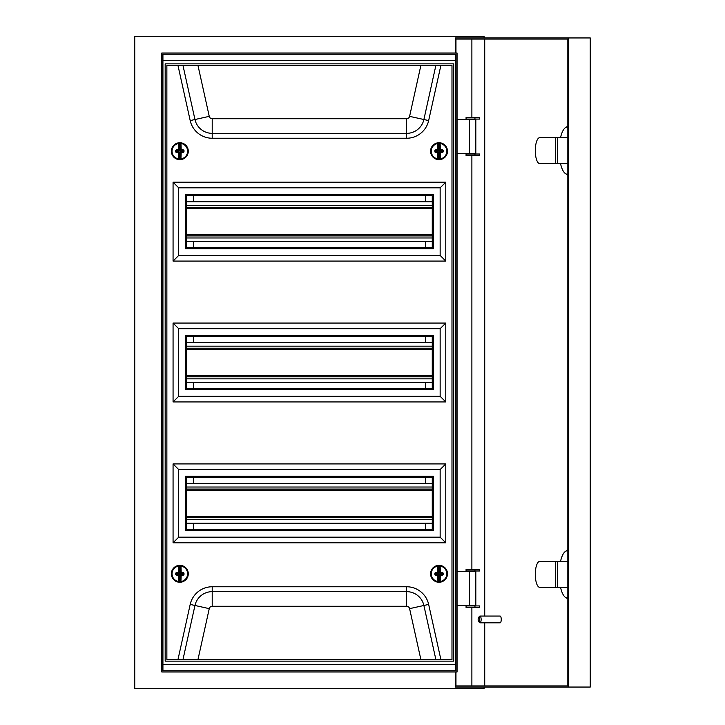<?xml version="1.0" encoding="UTF-8"?>
<svg xmlns="http://www.w3.org/2000/svg" width="725" height="725" viewBox="0 0 725 725"><rect width="100%" height="100%" fill="white"/><g stroke="black" fill="none" stroke-linecap="round" stroke-linejoin="round"><path stroke-width="1.09" d="M457.058 571.545L475.817 571.545L475.817 605.357L457.058 605.357M457.058 153.455L475.817 153.455L475.817 119.643L457.058 119.643M457.058 671.957L457.058 53.043L161.793 53.043L161.793 671.957L457.058 671.957M162.926 54.212L162.926 670.788L455.925 670.788L455.925 54.212L162.926 54.212M484.101 37.945L484.101 36.25L134.75 36.25L134.75 688.75L484.101 688.75L484.101 687.055M455.572 60.547L162.926 60.547M455.572 664.453L162.926 664.453M425.502 529.286L425.502 523.26M425.502 483.475L425.502 477.449M425.502 388.419L425.502 382.392M425.502 342.608L425.502 336.581M425.502 247.551L425.502 241.525M425.502 201.74L425.502 195.714M193.348 529.286L193.348 523.26M193.348 483.475L193.348 477.449M193.348 388.419L193.348 382.392M193.348 342.608L193.348 336.581M193.348 247.551L193.348 241.525M193.348 201.74L193.348 195.714M473.633 569.406L479.651 569.406L479.651 570.983L466.066 570.983L466.066 569.406L473.633 569.406M473.633 605.919L479.651 605.919L479.651 607.496L466.066 607.496L466.066 605.919L473.633 605.919M466.066 155.594L479.651 155.594L479.651 154.017L466.066 154.017L466.066 155.594M466.066 119.081L479.651 119.081L479.651 117.504L466.066 117.504L466.066 119.081M567.838 561.513A12.959 4.432 -90 0 0 567.258 561.404L557.652 561.404L557.652 587.322L567.258 587.322A12.959 4.432 -90 0 0 567.838 587.214M535.295 574.363A12.959 4.432 90 0 1 539.726 561.404L555.531 561.404L555.531 587.322L539.726 587.322A12.959 4.432 90 0 1 535.295 574.363M567.838 137.786A12.959 4.432 -90 0 0 567.258 137.677L557.652 137.677L557.652 163.596L567.258 163.596A12.959 4.432 -90 0 0 567.838 163.488M539.726 137.677A12.959 4.432 -90 0 0 535.295 150.637A12.959 4.432 -90 0 0 539.726 163.596L555.531 163.596L555.531 137.677L539.726 137.677M479.687 619.44A2.257 0.77 -90 0 0 478.636 617.347A2.257 0.77 -90 0 0 478.147 619.44A2.257 0.77 -90 0 0 478.636 621.543A2.257 0.77 -90 0 0 479.687 619.44M478.636 617.347L479.551 616.295A3.38 1.16 90 0 1 479.968 616.06A3.38 1.16 90 0 1 481.128 619.44A3.38 1.16 90 0 1 479.968 622.82A3.38 1.16 90 0 1 479.551 622.594L478.636 621.543M479.968 622.82L500.096 622.82A3.38 1.16 -90 0 0 501.247 619.44A3.38 1.16 -90 0 0 500.096 616.06L479.968 616.06M560.525 561.404A23.581 8.066 90 0 1 565.554 551.317A23.581 8.066 90 0 1 567.838 550.846M567.838 127.111A23.581 8.066 -90 0 0 565.554 127.582A23.581 8.066 -90 0 0 560.525 137.677M484.726 616.06L484.726 39.068L567.838 39.068L567.838 685.932L484.726 685.932L484.726 622.82M471.884 39.068L471.884 117.504M471.884 119.081L471.884 119.643M471.884 153.455L471.884 154.017M471.884 155.594L471.884 569.406M471.884 570.983L471.884 571.545M471.884 605.357L471.884 605.919M471.884 607.496L471.884 685.932M568.228 687.055L590.25 687.055L590.25 37.945L568.228 37.945L568.228 687.055L455.572 687.055L455.572 671.957M568.228 37.945L455.572 37.945L455.572 53.043M455.572 54.212L455.572 670.788M455.681 37.945L455.681 39.068L567.838 39.068M567.838 685.932L455.681 685.932L455.681 687.055M455.962 39.068L455.962 53.043M455.962 671.957L455.962 685.932M560.525 163.596A23.581 8.066 -90 0 0 565.554 173.683A23.581 8.066 -90 0 0 567.838 174.154M567.838 597.889A23.581 8.066 90 0 1 565.554 597.418A23.581 8.066 90 0 1 560.525 587.322M555.531 137.677L557.652 137.677M555.531 163.596L557.652 163.596M555.531 587.322L557.652 587.322M555.531 561.404L557.652 561.404M186.588 523.26L432.263 523.26M186.588 517.677L432.263 517.677M186.588 489.058L432.263 489.058M186.588 483.475L432.263 483.475M171.372 573.801A8.455 8.455 0 0 0 179.827 582.257A8.455 8.455 0 0 0 188.282 573.801A8.455 8.455 0 0 0 179.827 565.346A8.455 8.455 0 0 0 171.372 573.801M430.568 573.801A8.455 8.455 0 0 0 439.024 582.257A8.455 8.455 0 0 0 447.479 573.801A8.455 8.455 0 0 0 439.024 565.346A8.455 8.455 0 0 0 430.568 573.801M430.568 151.199A8.455 8.455 0 0 0 439.024 159.654A8.455 8.455 0 0 0 447.479 151.199A8.455 8.455 0 0 0 439.024 142.743A8.455 8.455 0 0 0 430.568 151.199M171.372 151.199A8.455 8.455 0 0 0 179.827 159.654A8.455 8.455 0 0 0 188.282 151.199A8.455 8.455 0 0 0 179.827 142.743A8.455 8.455 0 0 0 171.372 151.199M186.588 195.714L186.588 247.551L432.263 247.551L432.263 195.714L186.588 195.714M186.588 336.581L186.588 388.419L432.263 388.419L432.263 336.581L186.588 336.581M186.588 529.286L432.263 529.286L432.263 477.449L186.588 477.449L186.588 529.286M173.067 261.072L445.784 261.072L445.784 182.192L173.067 182.192L173.067 261.072L178.703 255.445L440.147 255.445L440.147 187.82L178.703 187.82L178.703 255.445M173.067 401.94L445.784 401.94L445.784 323.06L173.067 323.06L173.067 401.94L178.703 396.312L440.147 396.312L440.147 328.688L178.703 328.688L178.703 396.312M173.067 463.928L173.067 542.808L445.784 542.808L445.784 463.928L173.067 463.928L178.703 469.555L178.703 537.18L440.147 537.18L440.147 469.555L178.703 469.555M451.983 65.549L166.868 65.549L166.868 659.451L451.983 659.451L451.983 65.549M165.173 63.863L165.173 661.137L453.678 661.137L453.678 63.863L165.173 63.863M173.067 182.192L178.703 187.82M445.784 261.072L440.147 255.445M445.784 182.192L440.147 187.82M185.464 194.59L185.464 248.675L433.387 248.675L433.387 194.59L185.464 194.59M173.067 323.06L178.703 328.688M445.784 401.94L440.147 396.312M445.784 323.06L440.147 328.688M185.464 335.458L185.464 389.542L433.387 389.542L433.387 335.458L185.464 335.458M185.464 476.325L185.464 530.41L433.387 530.41L433.387 476.325L185.464 476.325M445.784 463.928L440.147 469.555M445.784 542.808L440.147 537.18M173.067 542.808L178.703 537.18M176.229 572.496A11.555 1.006 0.2 0 1 178.495 572.46L178.531 572.777A11.274 0.979 -179.8 0 0 176.311 572.813L179.356 573.33L179.537 565.636L178.776 566.071A7.803 7.803 0 0 0 178.722 581.522L179.492 581.686A7.884 7.884 0 0 0 180.108 581.686L180.126 574.671L180.688 574.39L181.159 575.143A11.555 1.006 90.2 0 1 180.878 581.532A7.803 7.803 0 0 0 180.933 566.08A11.555 1.006 90.2 0 1 181.168 572.469A11.555 1.006 0.2 0 1 183.434 572.523L183.996 573.112A11.111 0.97 90.2 0 1 183.987 574.517L183.425 575.106A11.555 1.006 -179.8 0 1 181.159 575.143L180.407 574.671L180.108 581.686L180.697 581.93L180.579 581.341A11.274 0.979 -89.8 0 0 180.842 575.106L181.123 574.825A11.274 0.979 0.2 0 0 183.334 574.789L183.425 575.106M178.957 565.681L178.776 566.071A11.555 1.006 -89.8 0 0 178.495 572.46L179.166 573.131M178.903 581.921L179.519 574.671L179.483 581.967A8.174 8.174 0 0 0 180.117 581.967A8.174 8.174 0 0 1 179.483 581.967L178.722 581.522A11.555 1.006 -89.8 0 1 178.486 575.133A11.555 1.006 -179.8 0 1 176.22 575.079L175.658 574.49L176.42 574.091L176.048 573.103A10.839 0.943 90.2 0 0 176.039 573.792A10.839 0.943 90.2 0 0 176.039 574.472L176.311 574.771A11.274 0.979 0.2 0 0 178.522 574.816L178.957 574.1L176.701 574.1L176.71 573.484L178.957 573.493M180.498 573.14L181.168 572.469L180.416 572.94L180.752 565.681L180.172 565.636L180.897 565.699A8.174 8.174 0 0 1 180.833 581.912L180.697 581.93M179.021 581.341A11.274 0.979 90.2 0 1 178.803 575.097L178.957 574.381L176.701 574.381L176.22 575.079M180.489 574.472L183.987 574.517M179.075 581.622L178.758 581.903A8.174 8.174 0 0 1 178.821 565.69L179.129 565.971M180.688 574.109L183.606 574.499A10.839 0.943 -89.8 0 0 183.615 573.131L183.996 573.112M180.625 566.261A11.274 0.979 -89.8 0 1 180.851 572.505L181.132 572.786A11.274 0.979 -179.8 0 1 183.343 572.832L182.954 573.511L180.697 573.221L182.954 573.23L183.226 574.118L183.434 572.523M179.537 565.636A8.174 8.174 0 0 1 180.172 565.636A8.174 8.174 0 0 0 179.537 565.636M180.135 572.94L180.163 565.917A7.884 7.884 0 0 0 179.546 565.917L179.528 572.931L178.812 572.496A11.274 0.979 90.2 0 1 179.075 566.261M435.417 572.523A11.555 1.006 -0.2 0 1 437.683 572.469L437.719 572.786A11.274 0.979 179.8 0 0 435.507 572.832L438.553 573.33L438.679 565.636L437.918 566.08A7.803 7.803 0 0 0 437.972 581.532L438.743 581.686A7.884 7.884 0 0 0 439.359 581.686L439.332 574.671L439.894 574.381L440.365 575.133A11.555 1.006 89.8 0 1 440.129 581.522A7.803 7.803 0 0 0 440.075 566.071A11.555 1.006 89.8 0 1 440.356 572.46A11.555 1.006 -0.2 0 1 442.622 572.496L443.183 573.085A11.111 0.97 89.8 0 1 443.192 574.49L442.631 575.079A11.555 1.006 179.8 0 1 440.365 575.133L439.613 574.662L439.359 581.686L439.948 581.921L439.821 581.341A11.274 0.979 -90.2 0 0 440.048 575.097L440.329 574.816A11.274 0.979 -0.2 0 0 442.54 574.771L442.631 575.079M438.099 565.681L437.918 566.08A11.555 1.006 -90.2 0 0 437.683 572.469L438.353 573.14M438.154 581.93L438.725 574.671L438.734 581.967A8.174 8.174 0 0 0 439.368 581.967A8.174 8.174 0 0 1 438.734 581.967L437.972 581.532A11.555 1.006 -90.2 0 1 437.692 575.143A11.555 1.006 179.8 0 1 435.426 575.106L434.864 574.517L435.625 574.118L435.236 573.131A10.839 0.943 89.8 0 0 435.236 573.819A10.839 0.943 89.8 0 0 435.245 574.499L435.517 574.789A11.274 0.979 -0.2 0 0 437.728 574.825L438.154 574.109L435.906 574.118L435.897 573.511L438.154 573.502M439.685 573.131L440.356 572.46L439.604 572.931L439.894 565.681L439.314 565.636L440.03 565.69A8.174 8.174 0 0 1 440.093 581.903L439.948 581.921M438.272 581.341A11.274 0.979 89.8 0 1 438.009 575.106L438.163 574.39L435.906 574.399L435.426 575.106M439.694 574.463L443.192 574.49M438.335 581.631L438.018 581.912A8.174 8.174 0 0 1 437.954 565.699L438.272 565.98M439.894 574.1L442.812 574.472A10.839 0.943 -90.2 0 0 442.803 573.103L443.183 573.085M439.776 566.261A11.274 0.979 -90.2 0 1 440.039 572.496L440.32 572.777A11.274 0.979 179.8 0 1 442.531 572.813L442.141 573.484L439.885 573.212L442.141 573.203L442.431 574.091L442.622 572.496M438.679 565.636A8.174 8.174 0 0 1 439.314 565.636A8.174 8.174 0 0 0 438.679 565.636M439.323 572.931L439.305 565.917A7.884 7.884 0 0 0 438.688 565.917L438.716 572.94L438 572.505A11.274 0.979 89.8 0 1 438.226 566.261M435.417 149.921A11.555 1.006 -0.2 0 1 437.683 149.867L437.719 150.184A11.274 0.979 179.8 0 0 435.507 150.229L438.553 150.727L438.679 143.033L437.918 143.477A7.803 7.803 0 0 0 437.972 158.929L438.743 159.083A7.884 7.884 0 0 0 439.359 159.083L439.332 152.06L439.894 151.779L440.365 152.531A11.555 1.006 89.8 0 1 440.129 158.92A7.803 7.803 0 0 0 440.075 143.468A11.555 1.006 89.8 0 1 440.356 149.858A11.555 1.006 -0.2 0 1 442.622 149.894L443.183 150.483A11.111 0.97 89.8 0 1 443.192 151.887L442.631 152.477A11.555 1.006 179.8 0 1 440.365 152.531L439.613 152.06L439.359 159.083L439.948 159.319L439.821 158.739A11.274 0.979 -90.2 0 0 440.048 152.495L440.329 152.214A11.274 0.979 -0.2 0 0 442.54 152.168L442.631 152.477M438.099 143.079L437.918 143.477A11.555 1.006 -90.2 0 0 437.683 149.867L438.353 150.537M438.154 159.319L438.725 152.069L438.734 159.364A8.174 8.174 0 0 0 439.368 159.364A8.174 8.174 0 0 1 438.734 159.364L437.972 158.929A11.555 1.006 -90.2 0 1 437.692 152.54A11.555 1.006 179.8 0 1 435.426 152.504L434.864 151.915L435.625 151.516L435.236 150.528A10.839 0.943 89.8 0 0 435.236 151.208A10.839 0.943 89.8 0 0 435.245 151.897L435.517 152.187A11.274 0.979 -0.2 0 0 437.728 152.223L438.154 151.507L435.906 151.516L435.897 150.9L438.154 150.9M439.685 150.528L440.356 149.858L439.604 150.329L439.894 143.07L439.314 143.033L440.03 143.088A8.174 8.174 0 0 1 440.093 159.301L439.948 159.319M438.272 158.739A11.274 0.979 89.8 0 1 438.009 152.504L438.163 151.788L435.906 151.797L435.426 152.504M439.694 151.86L443.192 151.887M438.335 159.029L438.018 159.31A8.174 8.174 0 0 1 437.954 143.097L438.272 143.378M439.894 151.498L442.812 151.869A10.839 0.943 -90.2 0 0 442.803 150.501L443.183 150.483M439.776 143.659A11.274 0.979 -90.2 0 1 440.039 149.894L440.32 150.175A11.274 0.979 179.8 0 1 442.531 150.211L442.141 150.882L439.885 150.61L442.141 150.601L442.431 151.489L442.622 149.894M438.679 143.033A8.174 8.174 0 0 1 439.314 143.033A8.174 8.174 0 0 0 438.679 143.033M439.323 150.329L439.305 143.314A7.884 7.884 0 0 0 438.688 143.314L438.716 150.329L438 149.903A11.274 0.979 89.8 0 1 438.226 143.659M176.229 149.894A11.555 1.006 0.2 0 1 178.495 149.858L178.531 150.175A11.274 0.979 -179.8 0 0 176.311 150.211L179.356 150.727L179.537 143.033L178.776 143.468A7.803 7.803 0 0 0 178.722 158.92L179.492 159.083A7.884 7.884 0 0 0 180.108 159.083L180.126 152.069L180.688 151.788L181.159 152.54A11.555 1.006 90.2 0 1 180.878 158.929A7.803 7.803 0 0 0 180.933 143.477A11.555 1.006 90.2 0 1 181.168 149.867A11.555 1.006 0.2 0 1 183.434 149.921L183.996 150.51A11.111 0.97 90.2 0 1 183.987 151.915L183.425 152.504A11.555 1.006 -179.8 0 1 181.159 152.54L180.407 152.069L180.108 159.083L180.697 159.319L180.579 158.739A11.274 0.979 -89.8 0 0 180.842 152.504L181.123 152.223A11.274 0.979 0.2 0 0 183.334 152.187L183.425 152.504M178.957 143.07L178.776 143.468A11.555 1.006 -89.8 0 0 178.495 149.858L179.166 150.528M178.903 159.319L179.519 152.06L179.483 159.364A8.174 8.174 0 0 0 180.117 159.364A8.174 8.174 0 0 1 179.483 159.364L178.722 158.92A11.555 1.006 -89.8 0 1 178.486 152.531A11.555 1.006 -179.8 0 1 176.22 152.477L175.658 151.887L176.42 151.489L176.048 150.501A10.839 0.943 90.2 0 0 176.039 151.181A10.839 0.943 90.2 0 0 176.039 151.869L176.311 152.168A11.274 0.979 0.2 0 0 178.522 152.214L178.957 151.498L176.701 151.489L176.71 150.882L178.957 150.891M180.498 150.537L181.168 149.867L180.416 150.338L180.752 143.079L180.172 143.033L180.897 143.097A8.174 8.174 0 0 1 180.833 159.31L180.697 159.319M179.021 158.739A11.274 0.979 90.2 0 1 178.803 152.495L178.957 151.779L176.701 151.77L176.22 152.477M180.489 151.869L183.987 151.915M179.075 159.02L178.758 159.301A8.174 8.174 0 0 1 178.821 143.088L179.129 143.369M180.688 151.507L183.606 151.897A10.839 0.943 -89.8 0 0 183.615 150.528L183.996 150.51M180.625 143.659A11.274 0.979 -89.8 0 1 180.851 149.903L181.132 150.184A11.274 0.979 -179.8 0 1 183.343 150.229L182.954 150.9L180.697 150.619L182.954 150.619L183.226 151.516L183.434 149.921M179.537 143.033A8.174 8.174 0 0 1 180.172 143.033A8.174 8.174 0 0 0 179.537 143.033M180.135 150.329L180.163 143.314A7.884 7.884 0 0 0 179.546 143.314L179.528 150.329L178.812 149.894A11.274 0.979 90.2 0 1 179.075 143.659M186.588 382.392L432.263 382.392M186.588 376.81L432.263 376.81M186.588 348.19L432.263 348.19M186.588 342.608L432.263 342.608M186.588 241.525L432.263 241.525M186.588 235.942L432.263 235.942M186.588 207.323L432.263 207.323M186.588 201.74L432.263 201.74M469.483 153.455L469.483 119.643M469.483 571.545L469.483 605.357M474.948 569.406L474.948 570.983M474.948 605.919L474.948 607.496M474.948 119.081L474.948 117.504M474.948 155.594L474.948 154.017M186.588 519.707L432.263 519.707M186.588 516.553L432.263 516.553M186.588 490.182L432.263 490.182M186.588 487.028L432.263 487.028M177.997 659.451L190.195 604.423A22.538 22.538 0 0 1 212.208 586.761L406.643 586.761A22.538 22.538 0 0 1 428.656 604.423L440.854 659.451M440.854 65.549L428.656 120.577A22.538 22.538 0 0 1 406.643 138.239L212.208 138.239A22.538 22.538 0 0 1 190.195 120.577L177.997 65.549M197.988 65.549L209.253 116.353A3.018 3.018 0 0 0 212.208 118.719L406.643 118.719A3.018 3.018 0 0 0 409.598 116.353L420.853 65.549M435.852 65.549L423.889 119.525A17.663 17.663 0 0 1 406.643 133.355L212.208 133.355A17.663 17.663 0 0 1 194.962 119.525L182.999 65.549M209.253 116.353L190.195 120.577M212.208 118.719L212.208 138.239M406.643 118.719L406.643 138.239M409.598 116.353L428.656 120.577M420.853 659.451L409.598 608.647A3.018 3.018 0 0 0 406.643 606.281L212.208 606.281A3.018 3.018 0 0 0 209.253 608.647L197.988 659.451M190.195 604.423L194.962 605.475A17.663 17.663 0 0 1 212.208 591.645L406.643 591.645A17.663 17.663 0 0 1 423.889 605.475L435.852 659.451M182.999 659.451L194.962 605.475L209.253 608.647M212.208 586.761L212.208 606.281M406.643 586.761L406.643 606.281M428.656 604.423L409.598 608.647M175.658 574.49A11.111 0.97 -89.8 0 1 175.658 573.783A11.111 0.97 -89.8 0 1 175.667 573.085M180.897 565.699A8.174 8.174 0 0 1 180.833 581.912M171.653 573.774A8.174 8.174 0 0 1 178.821 565.69M434.864 574.517A11.111 0.97 -90.2 0 1 434.855 573.819A11.111 0.97 -90.2 0 1 434.855 573.112M440.03 565.69A8.174 8.174 0 0 1 440.093 581.903M430.849 573.828A8.174 8.174 0 0 1 437.954 565.699M434.864 151.915A11.111 0.97 -90.2 0 1 434.855 151.217A11.111 0.97 -90.2 0 1 434.855 150.51M440.03 143.088A8.174 8.174 0 0 1 440.093 159.301M430.849 151.226A8.174 8.174 0 0 1 437.954 143.097M175.658 151.887A11.111 0.97 -89.8 0 1 175.658 151.181A11.111 0.97 -89.8 0 1 175.667 150.483M180.897 143.097A8.174 8.174 0 0 1 180.833 159.31M171.653 151.172A8.174 8.174 0 0 1 178.821 143.088M186.588 378.84L432.263 378.84M186.588 375.686L432.263 375.686M186.588 349.314L432.263 349.314M186.588 346.16L432.263 346.16M186.588 237.972L432.263 237.972M186.588 234.818L432.263 234.818M186.588 208.447L432.263 208.447M186.588 205.293L432.263 205.293M565.554 551.317L567.838 549.876M565.554 127.582L567.838 126.141M565.554 173.683L567.838 175.124M565.554 597.418L567.838 598.859"/></g></svg>
